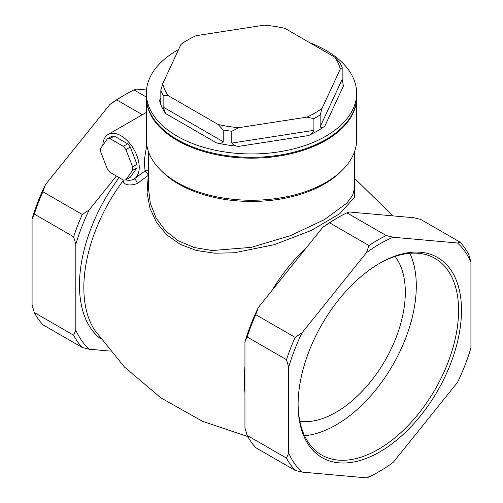 <?xml version="1.0" encoding="UTF-8"?>
<svg xmlns="http://www.w3.org/2000/svg" width="503" height="503" viewBox="0 0 503 503"><rect width="100%" height="100%" fill="white"/><g stroke="black" fill="none" stroke-linecap="round" stroke-linejoin="round"><path stroke-width="0.75" d="M123.323 146.342L127.699 143.82A22.679 13.097 60 0 1 130.302 147.058L125.926 149.586A22.679 13.097 60 0 0 123.323 146.342L109.962 138.627L114.332 136.106A22.679 13.097 60 0 0 111.729 136.338L107.359 138.859A22.679 13.097 60 0 1 109.962 138.627M136.979 164.28L132.61 166.801A22.679 13.097 60 0 1 132.61 170.278L136.979 167.751A22.679 13.097 60 0 0 136.979 164.28L130.302 147.058M136.979 167.751L130.302 177.257L125.926 179.778A22.679 13.097 60 0 1 123.323 180.011L109.962 172.296A22.679 13.097 60 0 1 107.359 169.058L100.675 151.837A22.679 13.097 60 0 1 100.675 148.366L107.359 138.859M132.61 166.801L125.926 149.586M125.926 179.778L132.61 170.278M100.707 338.877A123.707 71.426 -60 0 1 119.173 177.616M148.567 175.132L137.388 183.469C130.667 185.84 125.807 185.362 122.814 182.029L122.638 181.363A123.707 71.426 120 0 0 94.671 330.119L124.411 367.02L160.866 397.842L202.539 421.325L247.759 436.547M146.499 89.993L136.571 89.106L134.037 89.949A142.267 82.14 120 0 0 125.385 94.507L123.204 95.771A139.174 80.354 120 0 0 109.83 104.542L45.452 184.632A139.174 80.354 120 0 0 32.079 219.094L32.079 304.931L34.267 312.495A142.267 82.14 120 0 0 42.918 324.793L82.278 347.523A142.267 82.14 120 0 1 73.633 335.224L75.821 330.188A139.174 80.354 120 0 0 89.188 349.208L110.107 351.075M34.267 312.495L73.633 335.224M45.452 184.632L42.918 191.775A142.267 82.14 120 0 0 34.267 214.058L73.633 236.787A142.267 82.14 120 0 1 82.278 214.498L89.188 209.883A139.174 80.354 120 0 0 75.821 244.345L75.821 330.188M42.918 191.775L82.278 214.498M134.037 89.949L146.348 97.054A105.152 60.712 180 0 0 146.348 97.456L146.348 139.538A105.152 60.712 180 0 0 177.144 182.47A105.152 60.712 180 0 0 291.74 195.629A105.152 60.712 180 0 0 356.652 139.538L356.652 97.456A105.152 60.712 180 0 1 251.5 158.162A105.152 60.712 180 0 1 146.348 97.456M125.385 94.507A142.267 82.14 120 0 0 116.74 99.927L142.355 114.715M116.413 176.025L89.188 209.883M75.821 244.345L73.633 236.787M34.267 214.058L32.079 219.094M116.74 99.927L109.83 104.542M89.188 349.208L82.278 347.523M354.59 183.865L354.433 197.415L339.827 213.656L311.401 230.393L274.072 244.741L234.121 252.789L214.775 253.198L196.572 250.525L180.344 244.408L166.789 234.888L156.515 222.471L149.925 208.135L147.09 192.781L148.108 177.301M244.942 392.868A123.707 71.426 -60 0 1 244.942 366.844M271.746 290.809A123.707 71.426 -60 0 1 306.478 247.602M379.796 471.185A139.174 80.354 120 0 1 366.429 477.85L368.963 477.007A142.267 82.14 120 0 0 377.615 472.449L379.796 471.185A139.174 80.354 120 0 0 393.17 462.414L457.548 382.324A139.174 80.354 120 0 0 470.921 347.862L470.921 262.019A139.174 80.354 120 0 0 457.548 242.999L460.082 242.157L420.722 219.434L413.812 217.749L349.428 211.996L346.894 212.838L386.26 235.567A142.267 82.14 120 0 0 368.963 245.552L329.597 222.823A142.267 82.14 -60 0 1 338.242 217.403A142.267 82.14 -60 0 1 346.894 212.838M470.921 262.019L468.733 254.461A142.267 82.14 120 0 0 460.082 242.157M386.26 235.567L393.17 237.246A139.174 80.354 120 0 0 366.429 252.688L368.963 245.552M379.796 263.214L379.796 263.214A115.539 66.704 120 0 0 298.103 404.714A115.539 66.704 120 0 0 379.796 451.883A115.539 66.704 120 0 0 461.496 310.382A115.539 66.704 120 0 0 379.796 263.214M286.49 458.114A142.267 82.14 120 0 0 295.135 470.412L255.776 447.689A142.267 82.14 -60 0 1 247.124 435.384L286.49 458.114L288.678 453.077L288.678 367.24L286.49 359.676L247.124 336.947A142.267 82.14 -60 0 1 255.776 314.664L295.135 337.394A142.267 82.14 120 0 0 286.49 359.676M288.678 453.077A139.174 80.354 120 0 0 302.045 472.097L295.135 470.412M366.429 477.85L302.045 472.097M393.17 237.246L457.548 242.999M295.135 337.394L302.045 332.779L366.429 252.688M302.045 332.779A139.174 80.354 120 0 0 288.678 367.24M247.124 336.947L244.942 341.983L244.942 427.827L247.124 435.384M329.597 222.823L322.687 227.438A139.174 80.354 -60 0 1 336.061 218.667L338.242 217.403M322.687 227.438L258.309 307.528L255.776 314.664M244.942 341.983A139.174 80.354 -60 0 1 258.309 307.528M148.41 151.504L148.41 187.789L150.334 203.331L156.075 217.975L165.544 230.839L178.477 240.912L194.277 247.52L212.247 250.538L251.28 247.35L290.388 235.681L324.253 219.717L346.863 203.13L352.653 195.309L354.59 187.789L354.59 151.504M356.652 97.035A105.152 60.712 180 0 1 356.652 97.456M309.747 42.698A105.152 60.712 180 0 1 325.856 50.319A105.152 60.712 180 0 1 356.652 93.244A105.152 60.712 180 0 1 251.5 153.956A105.152 60.712 180 0 1 146.348 93.244A105.152 60.712 180 0 1 178.615 49.483M356.652 93.244L356.652 96.614A105.152 60.712 180 0 1 251.5 157.32A105.152 60.712 180 0 1 146.348 96.614L146.348 93.244M188.078 39.794L185.89 41.057A92.785 53.57 180 0 0 182.841 42.906L180.961 44.427A89.691 51.784 180 0 1 188.078 39.794A89.691 51.784 180 0 1 196.107 35.682L264.201 25.15A89.691 51.784 180 0 1 284.893 28.35L334.74 57.128A89.691 51.784 180 0 1 340.286 69.074L342.166 67.553A92.785 53.57 180 0 0 339.871 62.617L334.74 57.128M168.26 95.689A89.691 51.784 180 0 1 162.714 83.743L160.834 90.314A92.785 53.57 180 0 0 163.129 95.249L168.26 95.689L218.107 124.467L223.238 129.956A92.785 53.57 180 0 0 231.789 131.277L238.799 127.668A89.691 51.784 180 0 1 218.107 124.467M160.834 90.314L160.834 102.103L160.746 102.738L159.564 100.468A92.785 53.57 180 0 0 165.625 113.533L163.129 107.038L223.238 141.739C221.678 143.456 219.39 143.814 216.365 142.821A92.785 53.57 180 0 0 238.994 146.323C235.769 146.348 233.367 145.26 231.789 143.066L313.903 130.359C312.715 132.987 310.848 134.735 308.301 135.603A92.785 53.57 180 0 0 324.863 126.039C322.838 127.812 321.272 128.045 320.16 126.75L320.16 114.961A92.785 53.57 180 0 1 313.903 118.576L306.893 117.136A89.691 51.784 180 0 0 322.039 108.39L340.286 69.074M320.16 114.961L322.039 108.39M180.961 44.427L162.714 83.743M238.799 127.668L306.893 117.136M163.129 107.038L163.129 95.249M223.238 141.739L223.238 129.956M231.789 143.066L231.789 131.277M313.903 130.359L313.903 118.576M320.16 126.75L342.166 79.342L342.166 67.553M342.166 79.342L343.436 86.026L324.863 126.039M395.106 256.423A97.934 56.543 -60 0 1 396.483 336.482A97.934 56.543 -60 0 1 336.061 412.265A97.934 56.543 -60 0 1 299.87 421.369M304.548 435.699A113.477 65.516 120 0 0 392.799 365.052A113.477 65.516 120 0 0 409.851 253.305M298.103 403.871A113.477 65.516 120 0 0 321.606 454.982A113.477 65.516 120 0 0 435.076 389.467A113.477 65.516 120 0 0 435.076 258.435A113.477 65.516 120 0 0 379.067 263.641M102.813 145.329A25.772 14.883 60 0 1 108.126 134.477A25.772 14.883 60 0 1 133.817 149.215A25.772 14.883 60 0 1 134.062 179.018L145.046 170.932L144.223 160.709L146.769 144.971M127.699 143.82L114.332 136.106M137.388 183.469A3.093 0.975 59.4 0 0 135.917 180.357A3.093 0.975 59.4 0 0 134.062 179.018A25.772 14.883 60 0 1 125.693 179.835M123.92 180.024A3.093 2.477 -16.4 0 1 122.814 182.029M148.41 170.448A3.093 2.961 156.9 0 0 145.046 170.932L148.41 174.975M161.344 170.787A103.09 59.517 0 0 0 178.603 184.01A103.09 59.517 0 0 0 341.656 170.787M165.625 113.533L216.365 142.821M160.834 97.727L159.564 100.468M238.994 146.323L308.301 135.603M392.893 215.881L354.59 178.351M108.126 134.477L146.348 112.414"/></g></svg>
